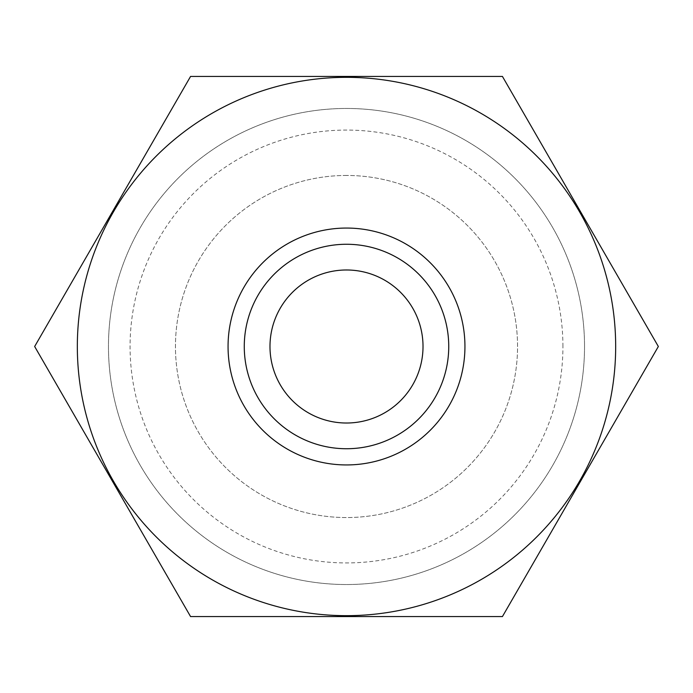 <?xml version="1.0" encoding="UTF-8"?>
<svg xmlns="http://www.w3.org/2000/svg" width="693" height="693" viewBox="0 0 693 693"><rect width="100%" height="100%" fill="white"/><g stroke="black" fill="none" stroke-linecap="round" stroke-linejoin="round"><path stroke-width="0.52" stroke-dasharray="3.46 2.6" d="M190.575 76.429L502.425 76.429L658.35 346.5L502.425 616.571L190.575 616.571L34.65 346.5L190.575 76.429M464.942 346.5A118.442 118.442 0 0 1 346.5 464.942A118.442 118.442 0 0 1 228.058 346.5A118.442 118.442 0 0 1 346.5 228.058A118.442 118.442 0 0 1 464.942 346.5M615.67 346.5A269.17 269.17 0 0 0 211.919 113.392A269.17 269.17 0 0 0 211.919 579.608A269.17 269.17 0 0 0 615.67 346.5M584.528 346.5A238.028 238.028 0 0 0 227.486 140.358A238.028 238.028 0 0 0 227.486 552.642A238.028 238.028 0 0 0 584.528 346.5A238.028 238.028 0 0 0 227.486 140.358A238.028 238.028 0 0 0 227.486 552.642A238.028 238.028 0 0 0 584.528 346.5M562.924 346.5A216.424 216.424 0 0 0 238.288 159.069A216.424 216.424 0 0 0 238.288 533.931A216.424 216.424 0 0 0 562.924 346.5M346.5 175.459A171.041 171.041 0 0 0 198.371 432.025A171.041 171.041 0 0 0 494.629 432.025A171.041 171.041 0 0 0 346.5 175.459A171.041 171.041 0 0 1 494.629 432.025A171.041 171.041 0 0 1 198.371 432.025A171.041 171.041 0 0 1 346.5 175.459M346.5 269.984A76.516 76.516 0 0 0 280.232 384.762A76.516 76.516 0 0 0 412.768 384.762A76.516 76.516 0 0 0 346.5 269.984"/><path stroke-width="1.04" d="M190.575 76.429L502.425 76.429L658.35 346.5L502.425 616.571L190.575 616.571L34.65 346.5L190.575 76.429M615.67 346.5A269.17 269.17 0 0 0 211.919 113.392A269.17 269.17 0 0 0 211.919 579.608A269.17 269.17 0 0 0 615.67 346.5M269.984 346.5A76.516 76.516 0 0 1 346.5 269.984A76.516 76.516 0 0 1 423.016 346.5A76.516 76.516 0 0 1 346.5 423.016A76.516 76.516 0 0 1 269.984 346.5M448.743 346.5A102.243 102.243 0 0 0 295.383 257.961A102.243 102.243 0 0 0 295.383 435.039A102.243 102.243 0 0 0 448.743 346.5M464.942 346.5A118.442 118.442 0 0 0 346.5 228.058A118.442 118.442 0 0 0 228.058 346.5A118.442 118.442 0 0 0 346.5 464.942A118.442 118.442 0 0 0 464.942 346.5"/></g></svg>
